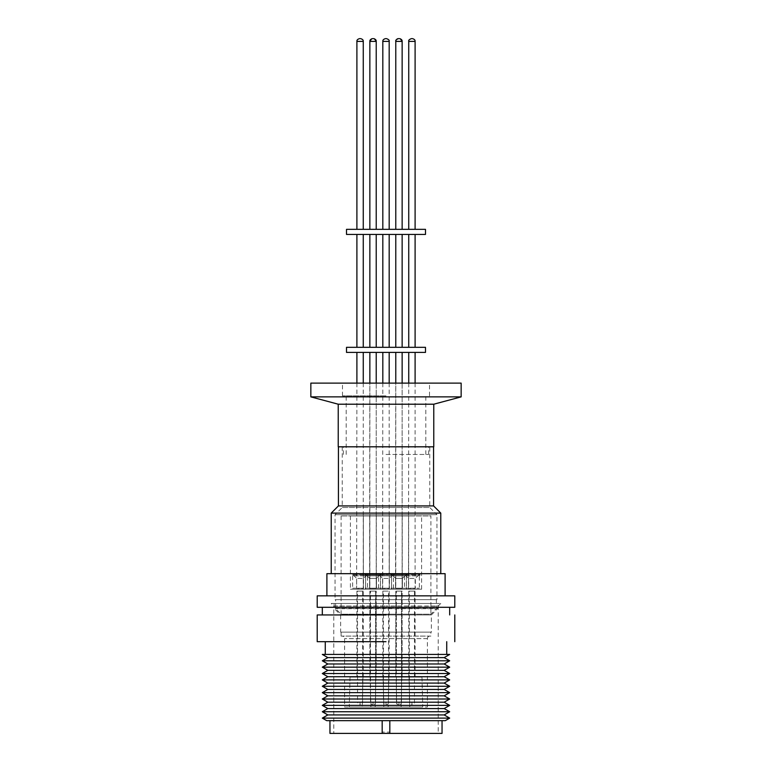 <?xml version="1.0" encoding="UTF-8"?>
<svg xmlns="http://www.w3.org/2000/svg" width="772" height="772" viewBox="0 0 772 772"><rect width="100%" height="100%" fill="white"/><g stroke="black" fill="none" stroke-linecap="round" stroke-linejoin="round"><path stroke-width="0.58" stroke-dasharray="3.86 2.9" d="M389.185 383.115L389.185 588.457L382.815 588.457L389.435 588.351L389.435 578.382L382.565 578.382L389.435 578.382L393.556 574.262L378.444 574.262L393.556 574.262L394.28 574.986L393.43 575.835L386 575.835L393.43 575.835L393.43 588.196A1.023 1.023 0 0 0 394.453 589.21L377.547 589.21L394.453 589.21M382.815 383.115L382.565 588.351L389.435 588.351L382.565 588.351L382.565 578.382L378.444 574.262L377.72 574.986L386 574.986L377.72 574.986L378.57 575.835L386 575.835L378.57 575.835L378.57 588.196A1.023 1.023 0 0 1 377.547 589.21M415.104 383.115L415.104 588.457L408.735 588.457L415.355 588.351L415.355 578.382L408.485 578.382L415.355 578.382L419.476 574.262L404.364 574.262L419.476 574.262L420.2 574.986L419.35 575.835L404.489 575.835L419.35 575.835L419.35 588.196A1.023 1.023 0 0 0 420.373 589.21L403.466 589.21L420.373 589.21M408.735 383.115L408.485 588.351L415.355 588.351L408.485 588.351L408.485 578.382L404.364 574.262L403.64 574.986L420.2 574.986L403.64 574.986L404.489 575.835L404.489 588.196A1.023 1.023 0 0 1 403.466 589.21M406.39 588.196A1.023 1.023 0 0 0 407.413 589.21L390.507 589.21L407.413 589.21A1.023 1.023 0 0 1 406.39 588.196L391.529 588.196A1.023 1.023 0 0 1 390.507 589.21A1.023 1.023 0 0 0 391.529 588.196L406.39 588.196L391.529 588.196L406.39 588.196L406.39 575.835L391.529 575.835L391.529 588.196L391.529 575.835L390.68 574.986L407.24 574.986L390.68 574.986L391.529 575.835L406.39 575.835L391.529 575.835L406.39 575.835L406.39 588.196M380.471 588.196A1.023 1.023 0 0 0 381.493 589.21L364.587 589.21L381.493 589.21A1.023 1.023 0 0 1 380.471 588.196L365.61 588.196A1.023 1.023 0 0 1 364.587 589.21A1.023 1.023 0 0 0 365.61 588.196L380.471 588.196L365.61 588.196L380.471 588.196L380.471 575.835L365.61 575.835L365.61 588.196L365.61 575.835L364.76 574.986L381.32 574.986L364.76 574.986L365.61 575.835L380.471 575.835L365.61 575.835L380.471 575.835L380.471 588.196M363.265 383.115L363.265 588.457L356.896 588.457L363.515 588.351L363.515 578.382L356.645 578.382L363.515 578.382L367.636 574.262L352.524 574.262L367.636 574.262L368.36 574.986L367.511 575.835L352.65 575.835L367.511 575.835L367.511 588.196A1.023 1.023 0 0 0 368.533 589.21L351.627 589.21L368.533 589.21M356.896 383.115L356.645 588.351L363.515 588.351L356.645 588.351L356.645 578.382L352.524 574.262L351.8 574.986L368.36 574.986L351.8 574.986L352.65 575.835L352.65 588.196A1.023 1.023 0 0 1 351.627 589.21M344.601 707.036L427.398 707.036L344.601 707.036L344.601 638.637A2.548 2.548 0 0 0 342.054 636.089L429.946 636.089L342.054 636.089M427.398 707.036L427.398 638.637A2.548 2.548 0 0 1 429.946 636.089M429.753 446.805L342.247 446.805L429.753 446.805L429.753 507.493L342.247 507.493L335.048 514.683L335.048 599.661L436.952 599.661L335.048 599.661M342.247 446.805L342.247 507.493L429.753 507.493L436.952 514.683L335.048 514.683L436.952 514.683L436.952 599.661M435.611 599.661L436.373 599.661L436.373 608.703L335.627 608.703L436.373 608.703L430.901 614.174L341.099 614.174L335.627 608.703L335.627 599.661L435.611 599.661M341.099 515.966L341.099 614.174L430.901 614.174L430.901 515.966L341.099 515.966L430.901 515.966M386 589.21C398.487 589.21 398.487 589.21 386 589.21C398.487 589.21 398.487 589.21 386 589.21C373.513 589.21 373.513 589.21 386 589.21C373.513 589.21 373.513 589.21 386 589.21M386 515.966C398.487 515.966 398.487 515.966 386 515.966C398.487 515.966 398.487 515.966 386 515.966C373.513 515.966 373.513 515.966 386 515.966C373.513 515.966 373.513 515.966 386 515.966M421.599 515.966L402.241 515.966L421.599 515.966L421.599 589.21L402.241 589.21L421.599 589.21M402.241 515.966L402.241 589.21M394.116 515.966L408.639 515.966L408.639 589.21L389.281 589.21L408.639 589.21L389.281 589.21L408.639 589.21L408.639 515.966L389.281 515.966L389.281 589.21L389.281 515.966L394.116 515.966M377.884 515.966L382.719 515.966L382.719 589.21L363.361 589.21L382.719 589.21L363.361 589.21L382.719 589.21L382.719 515.966L363.361 515.966L363.361 589.21L363.361 515.966L377.884 515.966M369.759 515.966L350.401 515.966L369.759 515.966L369.759 589.21L350.401 589.21L369.759 589.21M350.401 515.966L350.401 589.21M368.196 515.966L382.719 515.966L368.196 515.966M403.804 515.966L389.281 515.966L403.804 515.966M406.39 575.835L407.24 574.986L406.39 575.835M380.471 575.835L381.32 574.986L373.04 574.986L381.32 574.986L380.471 575.835M394.28 574.986L386 574.986L394.28 574.986M391.404 574.262L398.96 574.262L391.404 574.262L390.68 574.986L391.404 574.262L406.516 574.262L391.404 574.262L395.525 578.382L391.404 574.262M380.596 574.262L365.484 574.262L364.76 574.986L365.484 574.262L380.596 574.262L381.32 574.986L380.596 574.262L373.04 574.262L380.596 574.262L376.475 578.382L369.605 578.382L365.484 574.262L369.605 578.382L369.605 588.351L376.475 588.351L369.605 588.351L376.475 588.351L369.605 588.351L369.605 578.382L376.475 578.382L380.596 574.262M406.516 574.262L407.24 574.986L406.516 574.262L398.96 574.262L406.516 574.262L402.395 578.382L395.525 578.382L395.525 588.351L402.395 588.351L395.525 588.351L402.395 588.351L395.525 588.351L395.525 578.382L402.395 578.382L406.516 574.262M376.475 578.382L369.605 578.382L376.475 578.382L376.475 588.351L376.475 578.382M402.395 578.382L395.525 578.382L402.395 578.382L402.395 588.351L402.395 578.382M395.775 352.408L402.144 352.408L395.775 352.408L402.144 352.408L395.775 352.408L395.525 588.351L402.395 588.351L395.775 588.457L402.144 588.457L395.775 588.457L395.775 383.115M369.856 352.408L376.225 352.408L369.856 352.408L376.225 352.408L369.856 352.408L369.605 588.351L376.475 588.351L369.856 588.457L376.225 588.457L369.856 588.457L369.856 383.115M365.388 352.408L392.523 352.408M408.735 352.408L415.104 352.408L408.735 352.408M402.144 383.115L402.144 588.457L402.144 383.115M376.225 383.115L376.225 588.457L376.225 383.115M356.896 352.408L363.265 352.408L356.896 352.408M346.512 234.437L425.488 234.437M382.815 347.313L389.185 347.313L382.815 347.313M395.775 234.437L402.144 234.437L395.775 234.437L402.144 234.437L395.775 234.437L395.775 347.313L402.144 347.313L395.775 347.313M360.099 234.437L356.896 234.437L360.099 234.437M356.896 347.313L363.265 347.313L356.896 347.313M369.856 234.437L376.225 234.437L369.856 234.437L376.225 234.437L369.856 234.437L369.856 347.313L376.225 347.313L369.856 347.313M411.949 234.437L408.735 234.437L411.949 234.437M408.735 347.313L415.104 347.313L408.735 347.313M376.225 41.398L369.856 41.398L376.225 41.398L369.856 41.398L369.856 229.342L376.225 229.342L369.856 229.342M408.735 229.342L415.104 229.342L408.735 229.342M402.144 41.398L395.775 41.398L402.144 41.398L395.775 41.398L395.775 229.342L402.144 229.342L395.775 229.342M382.815 229.342L389.185 229.342L382.815 229.342M356.896 229.342L363.265 229.342L356.896 229.342M461.154 383.115L310.846 383.115M386 395.853L342.498 395.853L386 395.853M386 454.447L428.672 454.447L386 454.447M433.767 446.805L338.233 446.805M433.767 404.21L338.233 404.21M461.154 396.876L310.846 396.876M438.226 733.4L386 733.4L442.009 733.4L389.821 733.4L389.821 720.662L389.821 733.4L438.226 733.4L438.226 606.02L386 606.02L438.226 606.02L440.773 603.472L386 603.472L440.773 603.472M326.72 720.662L389.686 720.662M389.821 733.4L389.821 732.078L382.179 732.078L382.179 733.4L329.991 733.4L386 733.4L333.774 733.4L333.774 606.02L386 606.02L333.774 606.02L331.227 603.472L386 603.472L331.227 603.472M437.907 603.472L334.093 603.472L437.907 603.472L437.907 608.384L334.093 608.384L437.907 608.384L431.345 614.937L431.345 632.133L340.655 632.133L431.345 632.133M334.093 603.472L334.093 608.384L340.655 614.937L431.345 614.937L340.655 614.937L340.655 632.133M430.901 636.089L341.099 636.089L430.901 636.089L430.901 632.133L341.099 632.133L430.901 632.133M341.099 636.089L341.099 632.133M396.046 677.102L386 677.102C381.899 677.102 381.899 677.102 386 677.102C381.899 677.102 381.899 677.102 386 677.102C390.101 677.102 390.101 677.102 386 677.102C390.101 677.102 390.101 677.102 386 677.102L375.954 677.102L396.046 677.102L396.827 707.036L375.173 707.036L396.827 707.036M375.954 677.102L375.173 707.036M421.966 677.102L401.874 677.102L421.966 677.102L422.747 707.036L401.093 707.036L422.747 707.036M401.874 677.102L401.093 707.036M393.942 677.102L409.006 677.102L409.787 707.036L388.133 707.036L409.787 707.036L388.133 707.036L409.787 707.036L409.006 677.102L388.914 677.102L388.133 707.036L388.914 677.102L393.942 677.102M378.058 677.102L383.086 677.102L383.867 707.036L362.213 707.036L383.867 707.036L362.213 707.036L383.867 707.036L383.086 677.102L362.994 677.102L362.213 707.036L362.994 677.102L378.058 677.102M370.126 677.102L350.034 677.102L370.126 677.102L370.907 707.036L349.253 707.036L370.907 707.036M350.034 677.102L349.253 707.036M368.022 677.102L383.086 677.102L368.022 677.102M403.978 677.102L388.914 677.102L403.978 677.102M383.452 591.12L385.981 591.12C390.111 591.12 390.111 591.12 386 591.12C390.111 591.12 390.111 591.12 386 591.12L383.452 591.12L383.452 702.221L388.548 702.221L385.981 702.221L386 704.768L385.981 702.221L383.452 702.221C383.916 704.064 384.765 704.913 386 704.768C387.853 704.286 388.702 703.437 388.548 702.221L388.548 591.12L386.019 591.12L388.548 591.12M415.104 591.12L408.735 591.12L415.104 591.12L415.104 677.102L408.735 677.102L415.104 677.102M408.735 591.12L408.735 677.102M397.368 591.12L402.144 591.12L402.144 677.102L397.368 677.102L402.144 677.102L400.552 677.102L402.144 677.102L402.144 591.12L395.775 591.12L395.775 677.102L400.552 677.102L395.775 677.102L395.775 591.12L397.368 591.12M374.632 591.12L376.225 591.12L376.225 677.102L371.448 677.102L376.225 677.102L376.225 591.12L369.856 591.12L369.856 677.102L374.632 677.102L369.856 677.102L371.448 677.102L369.856 677.102L369.856 591.12L374.632 591.12M363.265 591.12L356.896 591.12L363.265 591.12L363.265 677.102L356.896 677.102L363.265 677.102M356.896 591.12L356.896 677.102M371.448 591.12L376.225 591.12L371.448 591.12M400.552 591.12L395.775 591.12L400.552 591.12M409.372 591.12L414.467 591.12L409.372 591.12L409.372 702.221L414.467 702.221L409.372 702.221C409.835 704.064 410.685 704.913 411.92 704.768L411.901 702.221M414.467 591.12L414.467 702.221C414.632 703.437 413.782 704.286 411.92 704.768L411.939 702.221M398.979 591.12L396.412 591.12L396.412 702.221L401.508 702.221L396.412 702.221L398.979 702.221L398.96 704.768L398.941 702.221L396.412 702.221L396.412 591.12L401.508 591.12L401.508 702.221L398.941 702.221L398.96 704.768C397.725 704.913 396.876 704.064 396.412 702.221C396.876 704.064 397.725 704.913 398.96 704.768L398.979 702.221L401.508 702.221C401.672 703.437 400.822 704.286 398.96 704.768C400.822 704.286 401.672 703.437 401.508 702.221L401.508 591.12L396.412 591.12L398.979 591.12M373.059 591.12L370.492 591.12L370.492 702.221L375.588 702.221L370.492 702.221L373.059 702.221L373.04 704.768L373.021 702.221L370.492 702.221L370.492 591.12L375.588 591.12L375.588 702.221L373.021 702.221L373.04 704.768C371.805 704.913 370.956 704.064 370.492 702.221C370.956 704.064 371.805 704.913 373.04 704.768L373.059 702.221L375.588 702.221C375.742 703.437 374.893 704.286 373.04 704.768C374.893 704.286 375.742 703.437 375.588 702.221L375.588 591.12L370.492 591.12L373.059 591.12M357.532 591.12L362.628 591.12L357.532 591.12L357.532 702.221L362.628 702.221L357.532 702.221C357.996 704.064 358.845 704.913 360.08 704.768L360.061 702.221M362.628 591.12L362.628 702.221C362.782 703.437 361.933 704.286 360.08 704.768L360.099 702.221M386 641.686L317.215 641.686L386 641.686M325.273 654.424L446.727 654.424M386 614.937L317.215 614.937L386 614.937M386 607.294L322.31 607.294L386 607.294M432.03 595.839L326.894 595.839L432.03 595.839M440.773 573.673L331.227 573.673M423.046 446.805L338.425 446.805L423.046 446.805M338.425 505.911L433.575 505.911M331.227 513.1L440.773 513.1M317.215 595.839L454.785 595.839M317.215 607.294L454.785 607.294M327.83 657.609L444.17 657.609M322.31 660.793L449.69 660.793M327.83 663.978L444.17 663.978M322.31 667.162L449.69 667.162M327.83 670.347L444.17 670.347M322.31 673.531L449.69 673.531M327.83 676.716L444.17 676.716M322.31 679.9L449.69 679.9M327.83 683.085L444.17 683.085M322.31 686.269L449.69 686.269M386 591.12C381.889 591.12 381.889 591.12 386 591.12C381.889 591.12 381.889 591.12 386 591.12M327.83 689.454L444.17 689.454M322.31 692.638L449.69 692.638M327.83 695.823L444.17 695.823M322.31 699.007L449.69 699.007M327.83 702.192L444.17 702.192M322.31 705.376L449.69 705.376M327.83 708.561L444.17 708.561M322.31 711.745L449.69 711.745M327.83 714.93L444.17 714.93M322.31 718.114L449.69 718.114M382.179 732.078L382.179 720.662L329.991 720.662L442.047 720.662M333.774 733.4L382.179 733.4L382.179 720.691M382.314 720.662L389.821 720.662M389.821 732.078L389.821 720.691M386 383.115L429.502 383.115L386 383.115M346.512 229.342L425.488 229.342M346.512 347.313L425.488 347.313M393.469 352.408L425.488 352.408M346.512 352.408L364.509 352.408M436.373 599.661L335.627 599.661M378.57 588.196L393.43 588.196L378.57 588.196M404.489 588.196L419.35 588.196L404.489 588.196M352.65 588.196L367.511 588.196L352.65 588.196M408.735 41.398L415.104 41.398M382.815 41.398L389.185 41.398M356.896 41.398L363.265 41.398M427.398 638.637L344.601 638.637L427.398 638.637M371.641 38.793L372.654 38.6M395.824 40.868L395.978 40.366M395.679 515.966L395.679 589.21M342.498 395.853L342.498 383.115M346.194 454.447L346.194 395.853M428.672 454.447L428.672 446.805M389.185 591.12L389.185 677.102M382.815 591.12L382.815 677.102M343.328 454.447L343.328 446.805M425.806 454.447L425.806 395.853M429.502 395.853L429.502 383.115M400.35 38.783L399.346 38.6M374.43 38.783L373.426 38.6M376.321 515.966L376.321 589.21"/><path stroke-width="1.16" d="M382.815 352.408L382.815 383.115M389.185 352.408L389.185 383.115M408.735 352.408L408.735 383.115M415.104 352.408L415.104 383.115M395.775 352.408L395.775 383.115M402.144 352.408L402.144 383.115L402.144 352.408M369.856 352.408L369.856 383.115M376.225 352.408L376.225 383.115L376.225 352.408M356.896 352.408L356.896 383.115M363.265 352.408L363.265 383.115M425.488 352.408L346.512 352.408L346.512 347.313L425.488 347.313L425.488 352.408M382.815 234.437L382.815 347.313M389.185 234.437L389.185 347.313M395.775 234.437L395.775 347.313M402.144 234.437L402.144 347.313L402.144 234.437M356.896 234.437L356.896 347.313M363.265 234.437L363.265 347.313M376.225 234.437L376.225 347.313L376.225 234.437M369.856 234.437L369.856 347.313M408.735 234.437L408.735 347.313M415.104 234.437L415.104 347.313M425.488 234.437L346.512 234.437L346.512 229.342L425.488 229.342L425.488 234.437M373.426 38.6C375.443 39.111 376.379 40.047 376.225 41.398L376.225 229.342L376.225 41.398L369.856 41.398L369.856 229.342M415.104 229.342L415.104 41.398L408.735 41.398L408.735 229.342M399.346 38.6C401.363 39.111 402.299 40.047 402.144 41.398L402.144 229.342L402.144 41.398L395.775 41.398L395.775 229.342M389.185 229.342L389.185 41.398L382.815 41.398L382.815 229.342M363.265 229.342L363.265 41.398L356.896 41.398L356.896 229.342M433.767 404.21L338.233 404.21L338.233 446.805L433.767 446.805L433.767 404.21L461.154 396.876L461.154 383.115L310.846 383.115L310.846 396.876L461.154 396.876M445.28 720.662L326.72 720.662L322.31 718.114L449.69 718.114L445.28 720.662L389.821 720.662L389.821 733.4L382.179 733.4L382.179 720.662L382.179 733.4L329.953 733.4L329.953 720.662L382.179 720.662M449.69 718.114L444.17 714.93L327.83 714.93L322.31 718.114M444.17 714.93L449.69 711.745L322.31 711.745L327.83 714.93M449.69 711.745L444.17 708.561L327.83 708.561L322.31 711.745M444.17 708.561L449.69 705.376L322.31 705.376L327.83 708.561M449.69 705.376L444.17 702.192L327.83 702.192L322.31 705.376M444.17 702.192L449.69 699.007L322.31 699.007L327.83 702.192M449.69 699.007L444.17 695.823L327.83 695.823L322.31 699.007M444.17 695.823L449.69 692.638L322.31 692.638L327.83 695.823M449.69 692.638L444.17 689.454L327.83 689.454L322.31 692.638M444.17 689.454L449.69 686.269L322.31 686.269L327.83 689.454M449.69 686.269L444.17 683.085L327.83 683.085L322.31 686.269M444.17 683.085L449.69 679.9L322.31 679.9L327.83 683.085M449.69 679.9L444.17 676.716L327.83 676.716L322.31 679.9M444.17 676.716L449.69 673.531L322.31 673.531L327.83 676.716M449.69 673.531L444.17 670.347L327.83 670.347L322.31 673.531M444.17 670.347L449.69 667.162L322.31 667.162L327.83 670.347M449.69 667.162L444.17 663.978L327.83 663.978L322.31 667.162M444.17 663.978L449.69 660.793L322.31 660.793L327.83 663.978M449.69 660.793L444.17 657.609L327.83 657.609L322.31 660.793M444.17 657.609L449.69 654.424L322.31 654.424L325.273 654.424L325.273 641.686M327.83 657.609L322.31 654.424M386 654.424L325.273 654.424L386 654.424M386 614.937L317.215 614.937L386 614.937M386 641.686L317.215 641.686L386 641.686M318.257 595.839L317.215 595.839L317.215 607.294L454.785 607.294L454.785 595.839L318.257 595.839M445.106 595.839L445.106 573.673L326.894 573.673L326.894 595.839M433.575 446.805L433.575 505.911L440.773 513.1L331.227 513.1L331.227 573.673M440.773 513.1L440.773 573.673M433.575 505.911L338.425 505.911L331.227 513.1M338.425 446.805L338.425 505.911M446.727 641.686L446.727 654.424L449.69 654.424M442.047 720.662L442.047 733.4L389.821 733.4M392.523 352.408L393.469 352.408M364.509 352.408L365.388 352.408M372.654 38.6C370.637 39.111 369.701 40.047 369.856 41.398L371.641 38.793M408.735 41.398C408.34 40.298 409.276 39.372 411.544 38.6M397.609 38.774L398.574 38.6C396.316 39.372 395.38 40.298 395.775 41.398L395.824 40.868M395.978 40.366L396.248 39.845M396.422 39.613L397.252 38.938M382.815 41.398C382.661 40.047 383.597 39.111 385.614 38.6M356.896 41.398C356.741 40.047 357.677 39.111 359.694 38.6M317.215 614.937L317.215 641.686M322.31 607.294L322.31 614.937M449.69 607.294L449.69 614.937M454.785 614.937L454.785 641.686M338.233 404.21L310.846 396.876M363.265 41.398C363.419 40.047 362.483 39.111 360.456 38.6M389.185 41.398C389.58 40.298 388.644 39.372 386.386 38.6M402.144 41.398L400.35 38.783M415.104 41.398C415.259 40.047 414.323 39.111 412.306 38.6M376.225 41.398L374.43 38.783"/></g></svg>
